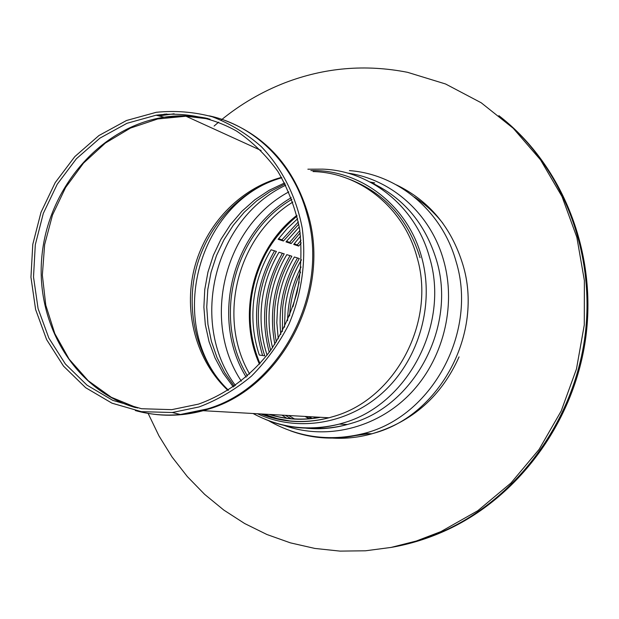 <?xml version="1.0" encoding="UTF-8"?>
<svg xmlns="http://www.w3.org/2000/svg" width="619" height="619" viewBox="0 0 619 619"><rect width="100%" height="100%" fill="white"/><g stroke="black" fill="none" stroke-linecap="round" stroke-linejoin="round"><path stroke-width="0.93" d="M292.849 202.049C237.278 236.149 216.789 317.74 249.65 374.054M288.663 415.511L294.791 419.117M291.387 418.877L285.367 415.326M247.523 375.973C212.232 318.561 233.649 233.278 291.874 199.349M148.127 413.407L158.959 435.877L172.067 457.023L187.34 476.591L204.634 494.349L223.792 510.064L244.629 523.512L266.921 534.506L290.427 542.863L314.893 548.442L340.024 551.111L365.519 550.794L391.061 547.428L416.308 541.021L440.929 531.597L443.529 531.156C517.291 498.001 573.867 421.361 585.009 335.962C596.027 250.525 560.922 164.228 498.875 115.637C560.922 164.228 596.027 250.525 585.009 335.962C573.867 421.361 517.291 498.001 443.529 531.156C426.282 538.901 408.579 544.364 390.411 547.552C408.579 544.364 426.282 538.901 443.529 531.156L444.813 530.94C518.289 497.924 574.656 421.686 585.884 336.674C596.979 251.616 562.23 165.613 500.578 116.983M440.929 531.597L477.814 510.706L510.938 483.029L539.095 449.409L561.216 410.954L576.467 368.994L584.274 325.006L584.382 280.569L576.846 237.255L562.013 196.563L540.526 159.857L513.244 128.288L481.203 102.777L445.556 83.983L407.526 72.315C365.458 64.067 324.542 67.579 284.779 82.845C261.698 91.844 240.497 104.24 221.176 120.032M218.623 122.152L214.104 126.052M284.036 425.392C325.571 440.388 375.578 428.82 409.275 394.705C442.918 360.583 456.737 306.73 443.668 260.584C430.824 213.864 391.525 179.108 347.406 173.041M290.265 430.739C314.135 439.49 338.725 440.419 364.049 433.532L367.152 432.611C433.648 413.856 477.512 330.732 456.087 261.574C442.098 210.777 397.669 174.086 349.402 170.612M442.98 223.428C434.755 212.944 425.199 204.146 414.32 197.035M352.451 436.008L368.862 433.687M374.681 182.884L370.069 182.025M352.807 180.531L352.404 180.531M291.247 197.693C231.955 232.04 210.158 318.847 246.184 377.133M281.893 415.125L287.092 418.413M285.738 185.213C214.553 218.592 188.47 322.476 235.437 385.529M198.521 404.114C226.268 394.202 251.337 375.632 270.627 350.424C282.318 332.573 291.131 313.229 297.058 292.385C301.151 271.107 301.995 249.898 299.581 228.751C295.325 208.1 288.114 189.035 277.946 171.548C266.294 155.361 252.552 141.89 236.721 131.151C211.907 117.231 183.99 111.83 156.112 115.196L126.98 123.297L99.999 138.091L76.4 158.75L57.227 184.245L43.322 213.362L35.298 244.745L33.511 276.972L38.076 308.564L48.839 338.051L65.39 364.026L87.031 385.173L112.805 400.369L141.519 408.726L171.78 409.646L198.521 404.114M199.117 406.931C217.896 399.851 235.352 389.575 251.484 376.112C266.479 361.024 278.96 343.723 288.934 324.194C301.801 293.816 306.413 260.498 302.258 228.31C296.292 196.602 282.032 168.322 261.365 146.695C246.579 133.596 230.245 123.63 212.356 116.798C193.948 111.9 175.254 110.399 156.29 112.294L126.516 120.496L98.939 135.538L74.822 156.599L55.215 182.605L41.001 212.317L32.784 244.35L30.95 277.25L35.608 309.508L46.611 339.607L63.517 366.115L85.639 387.695L111.993 403.178L141.349 411.65L172.268 412.517L199.117 406.931M392.539 547.173C410.412 543.969 427.837 538.561 444.813 530.94M372.653 191.201L371.284 191.139M297.035 216.132C254.154 249.511 237.975 313.941 259.995 363.624C251.538 343.522 248.505 322.453 250.904 300.416C255.399 266.015 270.774 237.92 297.035 216.132M305.771 416.471L309.926 418.823L305.771 416.471M371.957 190.869L370.82 190.822M296.849 215.366C253.287 248.823 236.884 314.143 259.469 364.204M304.989 416.425L309.322 418.877M262.611 355.523C251.608 319.118 255.577 284.222 274.534 250.842M312.239 418.583L309.16 416.664M278.589 238.686L281.939 239.801L298.335 221.896M274.851 344.265C268.94 312.928 274.008 283.386 290.04 255.655M294.149 243.84L297.29 244.876L300.981 240.203M287.572 320.696C287.959 301.763 292.454 283.858 301.058 266.99M280.778 334.422C278.086 307.148 283.664 281.668 297.522 257.968M269.273 352.273C260.088 317.624 264.46 284.632 282.388 253.279M317.826 417.794L316.719 417.09M286.465 241.294L289.707 242.369L299.851 230.516M300.192 232.914L291.154 243.592L289.707 242.369M291.154 243.592L286.009 241.89L299.287 226.949M267.091 355.151C261.605 338.214 259.856 320.789 261.837 302.877C263.965 284.74 269.698 267.865 279.037 252.243L284.229 253.852C274.96 269.342 269.273 286.086 267.168 304.076C265.419 319.791 266.603 335.212 270.704 350.315M317.4 417.864L316.007 417.044M278.256 338.802L276.825 322.654L277.575 306.42C279.641 288.709 285.243 272.236 294.381 256.993L299.333 258.533C290.265 273.652 284.701 289.994 282.651 307.558L282.349 331.529M292.965 306.699L299.201 281.869M300.579 272.097C295.093 283.912 291.611 296.292 290.125 309.245L289.56 315.961M284.539 327.227L285.166 308.123C287.177 290.837 292.617 274.728 301.468 259.802M301.19 242.911L298.722 246.083L297.29 244.876M298.722 246.083L293.7 244.428L300.579 236.087M272.546 347.7C269.095 333.587 268.174 319.242 269.799 304.664C271.896 286.752 277.567 270.077 286.798 254.649L291.874 256.22C282.705 271.524 277.08 288.067 275.006 305.84C273.644 317.996 274.078 330.043 276.314 341.982M298.776 224.117L283.409 241.031L281.939 239.801M283.409 241.031L278.132 239.29L287.309 228.411L297.646 218.716M313.485 416.904L315.613 418.142M276.407 251.422C267.029 267.114 261.272 284.059 259.137 302.265C257.109 320.65 258.982 338.508 264.762 355.832L259.315 355.043C253.504 337.579 251.624 319.574 253.674 301.035C255.833 282.682 261.636 265.59 271.076 249.774L276.407 251.422M311.883 418.622L308.363 416.618M260.939 413.949C282.837 422.46 305.523 423.736 328.999 417.779L333.509 416.479C395.448 399.147 436.573 321.377 416.842 256.684C403.565 207.427 359.678 172.6 313.005 171.564M257.465 413.755C297.754 432.604 348.969 424.247 384.237 391.247C419.481 358.262 434.693 303.604 421.57 256.924C407.596 204.997 360.057 169.227 310.87 170.589M265.141 419.295C288.887 429.168 313.593 430.778 339.274 424.1L342.957 423.032C407.333 405.159 450.098 324.457 429.509 257.326C415.744 206.584 370.634 170.612 322.522 169.134L307.867 169.204M306.312 427.946C320.054 429.307 333.757 428.155 347.421 424.479L351.058 423.427C414.637 405.809 456.822 326.267 436.465 260.065C425.199 223.389 403.294 197.5 370.766 182.396M327.846 437.71C342.609 439.188 357.318 437.873 371.965 433.78L374.186 433.13C440.256 415.07 484.058 332.805 462.764 264.298C451.305 227.243 429.191 200.773 396.439 184.895M288.849 191.867C224.473 226.33 200.866 320.348 241.317 381.134M272.871 414.622L275.006 416.115M284.585 182.945L269.141 190.296L254.796 199.829L241.82 211.35L230.454 224.627L220.906 239.375L213.354 255.322L207.938 272.151L204.757 289.545L203.883 307.163L205.322 324.673L209.075 341.742L215.064 358.03L223.204 373.211L233.348 386.983M268.956 182.179C197.097 213.323 170.581 318.692 219.118 380.151M420.061 257.705C407.882 218.584 383.958 192.292 348.288 178.829M263.663 414.103L277.444 418.637L291.758 421.284M281.521 177.382C239.661 188.424 205.307 224.875 194.242 268.708C183.278 312.572 196.339 360.931 228.016 390.442M269.404 414.428C285.916 419.465 302.877 420.417 320.286 417.291M208.146 118.554C193.561 115.42 178.86 114.979 164.05 117.215C100.951 126.849 48.793 187.108 42.007 255.09C34.803 323.033 74.334 390.148 135.553 407.619M210.019 119.119L185.955 116.217L157.698 118.972L130.447 128.087L105.362 143.066L83.457 163.168L65.591 187.518L52.483 215.056L44.63 244.66L42.355 275.107L45.775 305.159L54.797 333.571L69.111 359.128L88.184 380.7L111.288 397.274L137.472 408.006M137.48 410.985C158.936 416.749 180.833 416.657 203.164 410.699L208.495 409.113C281.606 388.051 331.18 293.042 308.239 214.762C294.218 167.78 266.495 136.358 225.076 120.496M174.117 113.78L158.936 115.915M135.352 410.559C149.953 414.629 164.964 415.945 180.384 414.498L207.272 408.927C280.43 387.842 330.043 292.748 307.094 214.398C293.893 163.865 254.811 125.58 209.361 115.869M166.008 114.089L157.458 115.544M260.862 413.941C282.759 422.645 305.477 423.922 328.999 417.779L203.164 410.699L180.384 414.498L172.268 412.517M253.063 413.507C279.974 428.008 308.711 431.544 339.274 424.1L347.421 424.479C333.571 428.371 319.706 429.594 305.825 428.139M268.522 420.665C299.279 438.144 332.148 442.128 367.152 432.611M459.05 356.892C441.509 396.175 412.486 421.81 371.965 433.78L364.049 433.532M285.104 183.951L270.418 191.364L256.707 200.858L244.234 212.247L233.224 225.347L223.908 239.909L216.464 255.655L211.056 272.298L207.791 289.522L206.746 307.001L207.945 324.387L211.388 341.34L216.998 357.527L224.674 372.63L234.284 386.341M281.753 177.777C241.155 189.12 207.326 225.084 196.13 268.762C185.035 312.448 197.631 360.73 228.419 390.194M269.025 414.405C285.73 419.674 302.892 420.634 320.526 417.299M156.112 115.196L164.05 117.215L185.955 116.217L261.094 150.479M163.903 114.26L166.921 114.028"/></g></svg>
